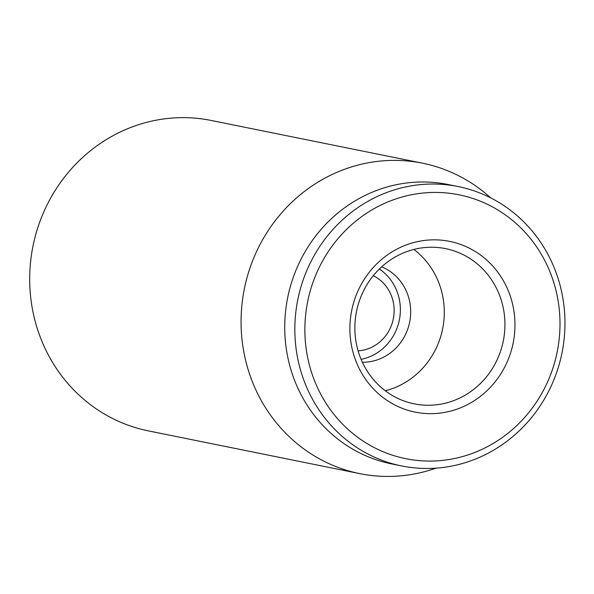 <?xml version="1.0" encoding="UTF-8"?>
<svg xmlns="http://www.w3.org/2000/svg" width="594" height="594" viewBox="0 0 594 594"><rect width="100%" height="100%" fill="white"/><g stroke="black" fill="none" stroke-linecap="round" stroke-linejoin="round"><path stroke-width="0.89" d="M422.512 163.187L211.137 120.456A158.353 149.733 101.4 0 0 33.004 246.005A158.353 149.733 101.4 0 0 148.381 430.888L359.756 473.626A158.353 149.733 -78.6 0 1 241.81 306.088A158.353 149.733 -78.6 0 1 389.486 160.462A158.353 149.733 -78.6 0 1 422.512 163.187A158.353 149.733 -78.6 0 1 490.622 197.839M381.675 266.825A49.488 46.792 -78.6 0 1 409.845 321.154A49.488 46.792 -78.6 0 1 364.308 362.236A49.488 46.792 -78.6 0 1 362.385 362.258M430.732 405.212A79.18 74.866 -78.6 0 1 414.211 403.853A79.18 74.866 -78.6 0 1 355.234 320.084A79.18 74.866 -78.6 0 1 429.076 247.275A79.18 74.866 -78.6 0 1 445.589 248.634A79.18 74.866 -78.6 0 1 504.566 332.402A79.18 74.866 -78.6 0 1 430.732 405.212M431.519 239.887A87.095 82.351 101.4 0 0 361.404 372.653A87.095 82.351 101.4 0 0 504.365 367.723A87.095 82.351 101.4 0 0 431.519 239.887M385.298 390.785A79.18 74.866 101.4 0 0 442.641 328.816A79.18 74.866 101.4 0 0 413.87 249.443M433.835 461.003A134.6 127.272 -78.6 0 1 321.257 263.439A134.6 127.272 -78.6 0 1 542.196 255.814A134.6 127.272 -78.6 0 1 433.835 461.003M431.393 468.391A142.523 134.756 101.4 0 0 564.3 337.333A142.523 134.756 101.4 0 0 458.145 186.546A142.523 134.756 101.4 0 0 428.415 184.095A142.523 134.756 101.4 0 0 295.508 315.154A142.523 134.756 101.4 0 0 401.663 465.941A142.523 134.756 101.4 0 0 431.393 468.391M458.145 186.546L448.039 184.504A142.523 134.756 101.4 0 0 418.31 182.054A142.523 134.756 101.4 0 0 285.402 313.112A142.523 134.756 101.4 0 0 391.557 463.892L401.663 465.941M435.981 468.146A158.353 149.733 -78.6 0 1 392.79 476.351A158.353 149.733 -78.6 0 1 359.756 473.626M373.307 275.668A39.59 37.429 -78.6 0 1 394.074 313.038A39.59 37.429 -78.6 0 1 368.993 348.44A39.59 37.429 -78.6 0 1 358.108 350.861M379.351 269.023A49.488 46.792 -78.6 0 1 400.007 315.852A49.488 46.792 -78.6 0 1 368.919 357.053A49.488 46.792 -78.6 0 1 361.093 359.333"/></g></svg>
